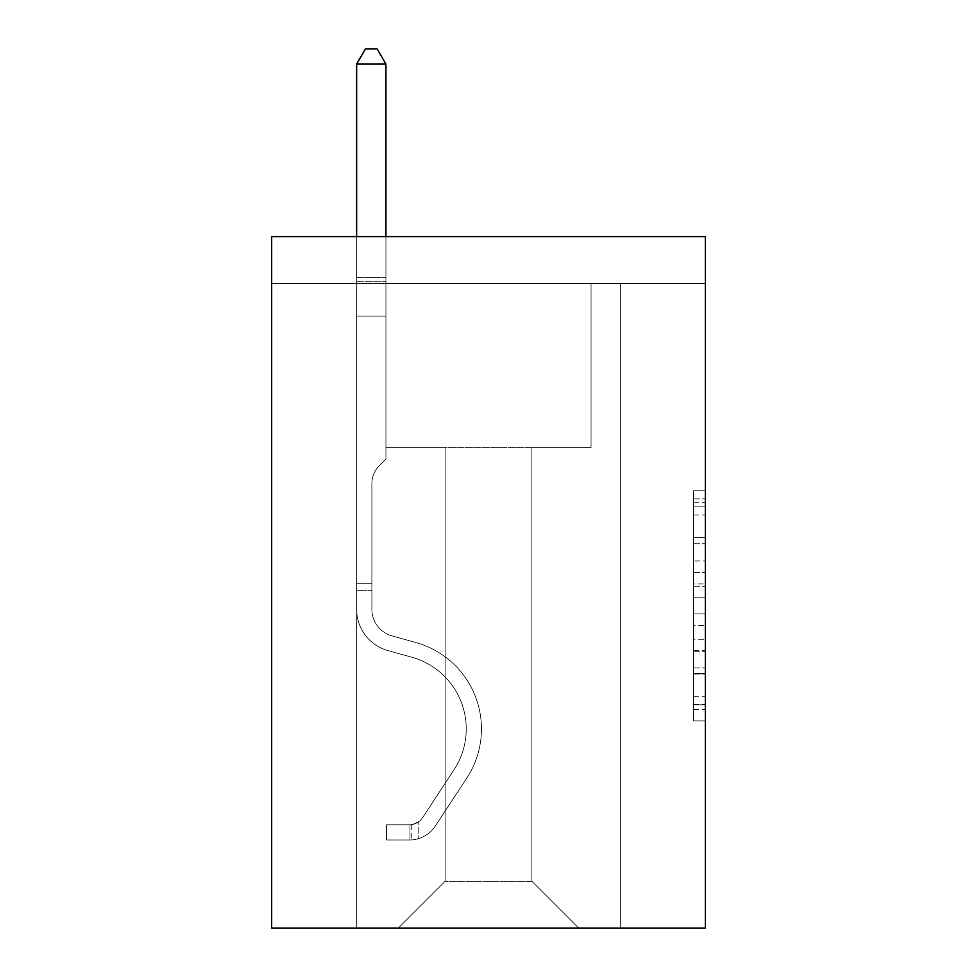 <?xml version="1.0" encoding="UTF-8"?>
<svg xmlns="http://www.w3.org/2000/svg" width="977" height="977" viewBox="0 0 977 977"><rect width="100%" height="100%" fill="white"/><g stroke="black" fill="none" stroke-linecap="round" stroke-linejoin="round"><path stroke-width="0.73" stroke-dasharray="4.88 3.66" d="M693.621 560.957L693.621 597.777L705.333 597.777L705.333 709.375L705.333 502.288L705.333 597.777L693.621 597.777L693.621 498.832L693.621 720.879L693.621 490.784L693.621 704.771L705.333 704.771L693.621 704.771L705.333 704.771L693.621 704.771L693.621 667.95L693.621 720.879L705.333 720.879L705.333 490.784L705.333 704.197L705.333 613.874L693.621 613.874L705.333 613.874L705.333 667.95L705.333 506.88L693.621 506.88L705.333 506.88L705.333 720.879L705.333 502.288L705.333 720.879L693.621 720.879L693.621 490.784L705.333 490.784L705.333 502.288L705.333 490.784L705.333 502.288L705.333 490.784L705.333 498.832L705.333 490.784L693.621 490.784L693.621 506.88L705.333 506.88L693.621 506.88L693.621 560.957L705.333 560.957M705.333 583.965L705.333 572.461L705.333 583.965L693.621 583.965L693.621 537.655L693.621 673.996L693.621 639.764L705.333 639.764L693.621 639.764L693.621 720.879L705.333 720.879L693.621 720.879L705.333 720.879L693.621 720.879L693.621 490.784L705.333 490.784L693.621 490.784L705.333 490.784L693.621 490.784L693.621 583.965L705.333 583.965M705.333 283.501L705.333 928.15L271.667 928.15L271.667 236.617L705.333 236.617L271.667 236.617L271.667 283.501L705.333 283.501L705.333 236.617L271.667 236.617L271.667 283.501L705.333 283.501M578.75 928.15L620.358 928.15L620.358 283.501L591.061 283.501L591.061 447.588L531.867 447.588L531.867 881.266L578.75 928.15L620.358 928.15L620.358 283.501L591.061 283.501L591.061 447.588L531.867 447.588L531.867 881.266L445.133 881.266L445.133 447.588L445.133 881.266L445.133 447.588L445.133 881.266L445.133 447.588L531.867 447.588L531.867 881.266L578.75 928.15L620.358 928.15L620.358 283.501L591.061 283.501L591.061 447.588L531.867 447.588L531.867 881.266L578.75 928.15L620.358 928.15L620.358 283.501L591.061 283.501L591.061 447.588L531.867 447.588L531.867 881.266L578.75 928.15L620.358 928.15L620.358 283.501L591.061 283.501L591.061 447.588L531.867 447.588L531.867 881.266L578.75 928.15L620.358 928.15L620.358 283.501L591.061 283.501L591.061 447.588L531.867 447.588L531.867 881.266L578.75 928.15L620.358 928.15L620.358 283.501L591.061 283.501L591.061 447.588L531.867 447.588L531.867 881.266L578.75 928.15L620.358 928.15L620.358 283.501L591.061 283.501L591.061 447.588L531.867 447.588L531.867 881.266L578.75 928.15L620.358 928.15L620.358 283.501L591.061 283.501L591.061 447.588L531.867 447.588L531.867 881.266L578.75 928.15L620.358 928.15L620.358 283.501L591.061 283.501L591.061 447.588L531.867 447.588L531.867 881.266L578.75 928.15L620.358 928.15L620.358 283.501L591.061 283.501L591.061 447.588L531.867 447.588L531.867 881.266L578.75 928.15L398.25 928.15L620.358 928.15L620.358 283.501L591.061 283.501L591.061 447.588L531.867 447.588L531.867 881.266L578.75 928.15L531.867 881.266L531.867 447.588L385.939 447.588L385.939 283.501L356.642 283.501L356.642 928.15L398.25 928.15L445.133 881.266L445.133 447.588L385.939 447.588L385.939 283.501L356.642 283.501L356.642 928.15L398.25 928.15L445.133 881.266L445.133 447.588L385.939 447.588L385.939 283.501L356.642 283.501L356.642 928.15L398.25 928.15L445.133 881.266L445.133 447.588L385.939 447.588L385.939 283.501L356.642 283.501L356.642 928.15L398.25 928.15L445.133 881.266L445.133 447.588L385.939 447.588L385.939 283.501L356.642 283.501L356.642 928.15L398.25 928.15L445.133 881.266L445.133 447.588L385.939 447.588L385.939 283.501L356.642 283.501L356.642 928.15L398.25 928.15L445.133 881.266L445.133 447.588L385.939 447.588L385.939 283.501L356.642 283.501L356.642 928.15L398.25 928.15L445.133 881.266L445.133 447.588L385.939 447.588L385.939 283.501L356.642 283.501L356.642 928.15L398.25 928.15L445.133 881.266L445.133 447.588L385.939 447.588L385.939 283.501L356.642 283.501L356.642 928.15L398.25 928.15L445.133 881.266L531.867 881.266L578.75 928.15M356.642 928.15L398.25 928.15L445.133 881.266L445.133 447.588L385.939 447.588L385.939 283.501L356.642 283.501L356.642 928.15L398.25 928.15L445.133 881.266L398.25 928.15L445.133 881.266L398.25 928.15L356.642 928.15L356.642 283.501L356.642 928.15M385.939 283.501L356.642 283.501L385.939 283.501L385.939 447.588L385.939 283.501M445.133 447.588L385.939 447.588L445.133 447.588M693.621 597.777L705.333 597.777L693.621 597.777M693.621 498.832L693.621 490.784L693.621 498.832L705.333 498.832L693.621 498.832M693.621 673.422L693.621 625.39L693.621 673.422L705.333 673.422L693.621 673.422M693.621 625.39L693.621 613.874L705.333 613.874L693.621 613.874L693.621 625.39L705.333 625.39L693.621 625.39M693.621 537.655L693.621 506.88L693.621 537.655L705.333 537.655L693.621 537.655M693.621 490.784L705.333 490.784L693.621 490.784L693.621 502.288L693.621 490.784L705.333 490.784M693.621 720.879L705.333 720.879L693.621 720.879L693.621 709.375L693.621 720.879M356.642 590.352L356.642 64.091L356.642 316.084L356.642 64.091L385.939 64.091L385.939 277.407L385.939 64.091L356.642 64.091L365.435 48.85L377.146 48.85L365.435 48.85L356.642 64.091L356.642 316.084L356.642 64.091L385.939 64.091L377.146 48.85L385.939 64.091L385.939 316.084L356.642 316.084L356.642 281.779L356.642 316.084L385.939 316.084L385.939 459.08L379.332 465.687A25.463 25.463 0 0 0 371.883 483.7A25.463 25.463 0 0 1 379.332 465.687L385.939 459.08L385.939 64.091L356.642 64.091L365.435 48.85L377.146 48.85L365.435 48.85L356.642 64.091L356.642 281.779L356.642 64.091L385.939 64.091L377.146 48.85L385.939 64.091L385.939 316.084L356.642 316.084L356.642 609.355A42.78 42.78 0 0 0 387.93 650.572A42.78 42.78 0 0 1 356.642 609.355L356.642 316.084L385.939 316.084L385.939 459.08L379.332 465.687A25.463 25.463 0 0 0 371.883 483.7A25.463 25.463 0 0 1 379.332 465.687L385.939 459.08L385.939 64.091L356.642 64.091L365.435 48.85L377.146 48.85L365.435 48.85L356.642 64.091L356.642 609.355A42.78 42.78 0 0 0 387.93 650.572A42.78 42.78 0 0 1 356.642 609.355L356.642 316.084L385.939 316.084L385.939 459.08L379.332 465.687A25.463 25.463 0 0 0 371.883 483.7A25.463 25.463 0 0 1 379.332 465.687L385.939 459.08L385.939 316.084L356.642 316.084L356.642 609.355A42.78 42.78 0 0 0 387.93 650.572A42.78 42.78 0 0 1 356.642 609.355L356.642 316.084L385.939 316.084L385.939 281.779L385.939 459.08L379.332 465.687A25.463 25.463 0 0 0 371.883 483.7A25.463 25.463 0 0 1 379.332 465.687L385.939 459.08L385.939 316.084L356.642 316.084L356.642 609.355A42.78 42.78 0 0 0 387.93 650.572L411.781 657.216L387.93 650.572A42.78 42.78 0 0 1 356.642 609.355L356.642 316.084L385.939 316.084L385.939 277.407L385.939 459.08L379.332 465.687A25.463 25.463 0 0 0 371.883 483.7A25.463 25.463 0 0 1 379.332 465.687L385.939 459.08L385.939 316.084L356.642 316.084L356.642 609.355A42.78 42.78 0 0 0 387.93 650.572A42.78 42.78 0 0 1 356.642 609.355L356.642 316.084L385.939 316.084L385.939 64.091L377.146 48.85L385.939 64.091L385.939 459.08L379.332 465.687A25.463 25.463 0 0 0 371.883 483.7A25.463 25.463 0 0 1 379.332 465.687L385.939 459.08L385.939 316.084L356.642 316.084L356.642 609.355L356.642 590.352L371.883 590.352L371.883 583.318L356.642 583.318L371.883 583.318L371.883 609.355L371.883 483.7L371.883 609.355A27.539 27.539 0 0 0 392.021 635.893A27.539 27.539 0 0 1 371.883 609.355L371.883 483.7L371.883 609.355L371.883 583.318L356.642 583.318L371.883 583.318L371.883 609.355A27.539 27.539 0 0 0 392.021 635.893A27.539 27.539 0 0 1 371.883 609.355L371.883 483.7L371.883 609.355A27.539 27.539 0 0 0 392.021 635.893A27.539 27.539 0 0 1 371.883 609.355L371.883 483.7L371.883 609.355L371.883 583.318L356.642 583.318L371.883 583.318L371.883 609.355A27.539 27.539 0 0 0 392.021 635.893L415.872 642.536L392.021 635.893A27.539 27.539 0 0 1 371.883 609.355L371.883 483.7L371.883 609.355A27.539 27.539 0 0 0 392.021 635.893A27.539 27.539 0 0 1 371.883 609.355L371.883 483.7L371.883 609.355L371.883 590.352L356.642 590.352M409.974 840A31.056 31.056 0 0 0 435.351 825.992L466.774 778.095A89.664 89.664 0 0 0 415.872 642.536L392.021 635.893A27.539 27.539 0 0 1 371.883 609.355A27.539 27.539 0 0 0 392.021 635.893L415.872 642.536L392.021 635.893A27.539 27.539 0 0 1 371.883 609.355A27.539 27.539 0 0 0 392.021 635.893A27.539 27.539 0 0 1 371.883 609.355A27.539 27.539 0 0 0 392.021 635.893L415.872 642.536A89.664 89.664 0 0 1 466.774 778.095A89.664 89.664 0 0 0 415.872 642.536L392.021 635.893A27.539 27.539 0 0 1 371.883 609.355A27.539 27.539 0 0 0 392.021 635.893L415.872 642.536L392.021 635.893A27.539 27.539 0 0 1 371.883 609.355A27.539 27.539 0 0 0 392.021 635.893A27.539 27.539 0 0 1 371.883 609.355A27.539 27.539 0 0 0 392.021 635.893L415.872 642.536L392.021 635.893A27.539 27.539 0 0 1 371.883 609.355A27.539 27.539 0 0 0 392.021 635.893L415.872 642.536A89.664 89.664 0 0 1 466.774 778.095A89.664 89.664 0 0 0 415.872 642.536L392.021 635.893L415.872 642.536A89.664 89.664 0 0 1 466.774 778.095L435.351 825.992L466.774 778.095A89.664 89.664 0 0 0 415.872 642.536L392.021 635.893L415.872 642.536A89.664 89.664 0 0 1 466.774 778.095A89.664 89.664 0 0 0 415.872 642.536L392.021 635.893L415.872 642.536A89.664 89.664 0 0 1 466.774 778.095A89.664 89.664 0 0 0 415.872 642.536L392.021 635.893L415.872 642.536A89.664 89.664 0 0 1 466.774 778.095L435.351 825.992L466.774 778.095A89.664 89.664 0 0 0 415.872 642.536A89.664 89.664 0 0 1 466.774 778.095A89.664 89.664 0 0 0 415.872 642.536A89.664 89.664 0 0 1 466.774 778.095L435.351 825.992A31.056 31.056 0 0 1 418.767 838.559A31.056 31.056 0 0 0 435.351 825.992L466.774 778.095A89.664 89.664 0 0 0 415.872 642.536A89.664 89.664 0 0 1 466.774 778.095L435.351 825.992L466.774 778.095A89.664 89.664 0 0 0 415.872 642.536A89.664 89.664 0 0 1 466.774 778.095A89.664 89.664 0 0 0 415.872 642.536A89.664 89.664 0 0 1 466.774 778.095L435.351 825.992L466.774 778.095A89.664 89.664 0 0 0 415.872 642.536A89.664 89.664 0 0 1 466.774 778.095L435.351 825.992A31.056 31.056 0 0 1 418.767 838.559C409.729 840.476 409.729 840.476 418.767 838.559C409.729 840.476 409.729 840.476 418.767 838.559A31.056 31.056 0 0 0 435.351 825.992L466.774 778.095L435.351 825.992A31.056 31.056 0 0 1 418.767 838.559C409.729 840.476 409.729 840.476 418.767 838.559C409.729 840.476 409.729 840.476 418.767 838.559A31.056 31.056 0 0 0 435.351 825.992L466.774 778.095L435.351 825.992A31.056 31.056 0 0 1 418.767 838.559C409.729 840.476 409.729 840.476 418.767 838.559C409.729 840.476 409.729 840.476 418.767 838.559A31.056 31.056 0 0 0 435.351 825.992L466.774 778.095L435.351 825.992A31.056 31.056 0 0 1 418.767 838.559C409.729 840.476 409.729 840.476 418.767 838.559C409.729 840.476 409.729 840.476 418.767 838.559A31.056 31.056 0 0 0 435.351 825.992L466.774 778.095L435.351 825.992A31.056 31.056 0 0 1 418.767 838.559C409.729 840.476 409.729 840.476 418.767 838.559C409.729 840.476 409.729 840.476 418.767 838.559A31.056 31.056 0 0 0 435.351 825.992A31.056 31.056 0 0 1 409.974 840L409.974 824.759A15.827 15.827 0 0 0 422.614 817.627L454.036 769.742A74.423 74.423 0 0 0 411.781 657.216L387.93 650.572A42.78 42.78 0 0 1 356.642 609.355A42.78 42.78 0 0 0 387.93 650.572L411.781 657.216A74.423 74.423 0 0 1 454.036 769.742A74.423 74.423 0 0 0 411.781 657.216L387.93 650.572A42.78 42.78 0 0 1 356.642 609.355A42.78 42.78 0 0 0 387.93 650.572A42.78 42.78 0 0 1 356.642 609.355A42.78 42.78 0 0 0 387.93 650.572L411.781 657.216L387.93 650.572A42.78 42.78 0 0 1 356.642 609.355A42.78 42.78 0 0 0 387.93 650.572L411.781 657.216L387.93 650.572A42.78 42.78 0 0 1 356.642 609.355A42.78 42.78 0 0 0 387.93 650.572A42.78 42.78 0 0 1 356.642 609.355A42.78 42.78 0 0 0 387.93 650.572L411.781 657.216A74.423 74.423 0 0 1 454.036 769.742A74.423 74.423 0 0 0 411.781 657.216L387.93 650.572A42.78 42.78 0 0 1 356.642 609.355A42.78 42.78 0 0 0 387.93 650.572L411.781 657.216A74.423 74.423 0 0 1 454.036 769.742L422.614 817.627L454.036 769.742A74.423 74.423 0 0 0 411.781 657.216L387.93 650.572L411.781 657.216A74.423 74.423 0 0 1 454.036 769.742A74.423 74.423 0 0 0 411.781 657.216L387.93 650.572L411.781 657.216A74.423 74.423 0 0 1 454.036 769.742A74.423 74.423 0 0 0 411.781 657.216L387.93 650.572L411.781 657.216A74.423 74.423 0 0 1 454.036 769.742L422.614 817.627L454.036 769.742A74.423 74.423 0 0 0 411.781 657.216A74.423 74.423 0 0 1 454.036 769.742A74.423 74.423 0 0 0 411.781 657.216A74.423 74.423 0 0 1 454.036 769.742L422.614 817.627A15.827 15.827 0 0 1 418.767 821.694C409.888 825.773 409.888 825.773 418.767 821.694C409.888 825.773 409.888 825.773 418.767 821.694A15.827 15.827 0 0 0 422.614 817.627L454.036 769.742A74.423 74.423 0 0 0 411.781 657.216A74.423 74.423 0 0 1 454.036 769.742L422.614 817.627L454.036 769.742A74.423 74.423 0 0 0 411.781 657.216A74.423 74.423 0 0 1 454.036 769.742A74.423 74.423 0 0 0 411.781 657.216A74.423 74.423 0 0 1 454.036 769.742L422.614 817.627L454.036 769.742A74.423 74.423 0 0 0 411.781 657.216A74.423 74.423 0 0 1 454.036 769.742L422.614 817.627A15.827 15.827 0 0 1 418.767 821.694C409.888 825.773 409.888 825.773 418.767 821.694C409.888 825.773 409.888 825.773 418.767 821.694A15.827 15.827 0 0 0 422.614 817.627L454.036 769.742L422.614 817.627A15.827 15.827 0 0 1 418.767 821.694C409.888 825.773 409.888 825.773 418.767 821.694C409.888 825.773 409.888 825.773 418.767 821.694A15.827 15.827 0 0 0 422.614 817.627L454.036 769.742L422.614 817.627A15.827 15.827 0 0 1 418.767 821.694C409.888 825.773 409.888 825.773 418.767 821.694C409.888 825.773 409.888 825.773 418.767 821.694A15.827 15.827 0 0 0 422.614 817.627L454.036 769.742L422.614 817.627A15.827 15.827 0 0 1 418.767 821.694C409.888 825.773 409.888 825.773 418.767 821.694C409.888 825.773 409.888 825.773 418.767 821.694A15.827 15.827 0 0 0 422.614 817.627L454.036 769.742L422.614 817.627A15.827 15.827 0 0 1 418.767 821.694C409.888 825.773 409.888 825.773 418.767 821.694C409.888 825.773 409.888 825.773 418.767 821.694A15.827 15.827 0 0 0 422.614 817.627A15.827 15.827 0 0 1 409.974 824.759L409.974 840L386.526 840.012L409.974 840A31.056 31.056 0 0 0 435.351 825.992A31.056 31.056 0 0 1 409.974 840L409.974 824.759L386.526 824.771L409.974 824.759A15.827 15.827 0 0 0 422.614 817.627A15.827 15.827 0 0 1 409.974 824.759L409.974 840L386.526 840.012L386.526 824.771L386.526 840.012L409.974 840A31.056 31.056 0 0 0 435.351 825.992A31.056 31.056 0 0 1 409.974 840L409.974 824.759L386.526 824.771L409.974 824.759A15.827 15.827 0 0 0 422.614 817.627A15.827 15.827 0 0 1 409.974 824.759L409.974 840L386.526 840.012L386.526 824.771L386.526 840.012L409.974 840A31.056 31.056 0 0 0 435.351 825.992A31.056 31.056 0 0 1 409.974 840L409.974 824.759L386.526 824.771L409.974 824.759A15.827 15.827 0 0 0 422.614 817.627A15.827 15.827 0 0 1 409.974 824.759L409.974 840L386.526 840.012L386.526 824.771L386.526 840.012L409.974 840A31.056 31.056 0 0 0 435.351 825.992A31.056 31.056 0 0 1 409.974 840L409.974 824.759L386.526 824.771L409.974 824.759A15.827 15.827 0 0 0 422.614 817.627A15.827 15.827 0 0 1 409.974 824.759L409.974 840L386.526 840.012L386.526 824.771L386.526 840.012L409.974 840A31.056 31.056 0 0 0 435.351 825.992A31.056 31.056 0 0 1 409.974 840L409.974 824.759L386.526 824.771L409.974 824.759A15.827 15.827 0 0 0 422.614 817.627A15.827 15.827 0 0 1 409.974 824.759L409.974 840L386.526 840.012L386.526 824.771L386.526 840.012L409.974 840M356.642 236.617L356.642 64.091L385.939 64.091L356.642 64.091L365.435 48.85L377.146 48.85L365.435 48.85L356.642 64.091L356.642 277.407L356.642 64.091L385.939 64.091L377.146 48.85L385.939 64.091L385.939 277.407L385.939 64.091L356.642 64.091L365.435 48.85L377.146 48.85L365.435 48.85L356.642 64.091L385.939 64.091L377.146 48.85L385.939 64.091L385.939 236.617M386.526 824.771L409.387 824.771L386.526 824.771L386.526 840.012L386.526 824.771M356.642 277.407L356.642 281.779L356.642 277.407L385.939 277.407L356.642 277.407M418.767 838.559C409.729 840.476 409.729 840.476 418.767 838.559C409.729 840.476 409.729 840.476 418.767 838.559L418.767 821.694L418.767 838.559M385.939 64.091L377.146 48.85L365.435 48.85L356.642 64.091M693.621 667.95L705.333 667.95L693.621 667.95M693.621 650.694L705.333 650.694M693.621 543.7L705.333 543.7L693.621 543.7M693.621 502.288L705.333 502.288M693.621 709.375L705.333 709.375M693.621 696.711L705.333 696.711M693.621 514.94L705.333 514.94M693.621 586.273L705.333 586.273L693.621 586.273M693.621 651.268L705.333 651.268L693.621 651.268M693.621 673.996L705.333 673.996L693.621 673.996M693.621 572.461L705.333 572.461L693.621 572.461M356.642 281.779L385.939 281.779L356.642 281.779M693.621 704.197L705.333 704.197M693.621 704.771L705.333 704.771M693.621 506.88L705.333 506.88M411.732 824.6L411.732 839.915L411.732 824.6"/><path stroke-width="1.47" d="M705.333 236.617L705.333 928.15L271.667 928.15L271.667 236.617L705.333 236.617M385.939 236.617L385.939 64.091L356.642 64.091L356.642 236.617M356.642 64.091L365.435 48.85L377.146 48.85L385.939 64.091"/></g></svg>
